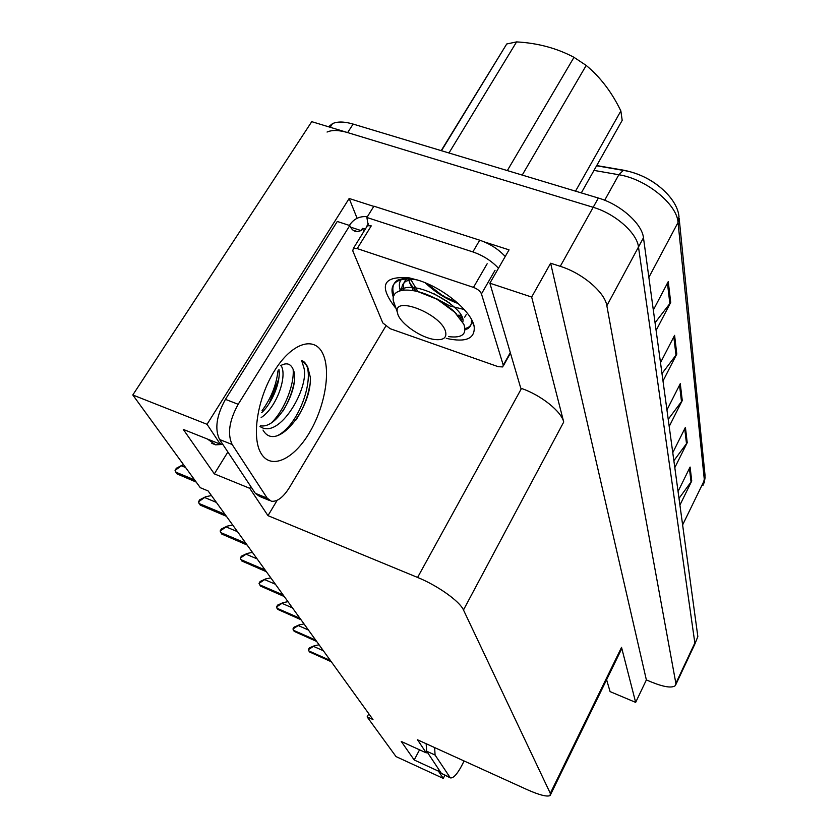 <?xml version="1.0" encoding="UTF-8"?>
<svg xmlns="http://www.w3.org/2000/svg" width="838" height="838" viewBox="0 0 838 838"><rect width="100%" height="100%" fill="white"/><g stroke="black" fill="none" stroke-linecap="round" stroke-linejoin="round"><path stroke-width="1.26" d="M357.103 218.289L349.174 198.48L373.779 206.389M484.374 241.931L509.043 249.86L489.874 283.202L520.765 388.172L521.498 388.434C541.086 395.159 561.481 411.51 563.723 422.017L531.659 297.05L489.874 283.202M606.597 679.733L610.095 691.612L635.654 702.38L621.534 647.355L620.927 650.34L550.608 794.529M646.37 679.932L550.629 263.226L560.266 266.327C582.431 273.146 604.952 292.399 606.848 305.755L675.868 683.368L675.365 685.589C672.045 688.228 664.335 687.16 652.247 682.373L646.37 679.932L635.654 702.38M368.825 713.777L367.128 716.888L396.028 756.588L443.26 778.387L444.831 775.349M328.548 126.779L332.518 123.626C337.525 121.374 344.387 121.52 353.123 124.076L598.353 198.04C620.309 204.336 642.097 223.736 643.469 237.762L697.845 636.576L694.273 645.344L694.849 642.966L638.493 246.99L694.849 642.966L675.868 683.368M327.061 132.048C332.047 129.838 338.908 130.016 347.644 132.593L593.189 207.3C615.165 213.669 637.058 233.048 638.493 246.99C637.058 233.048 615.165 213.669 593.189 207.3L311.746 121.667L132.802 394.981L200.303 487.706L208.117 490.932L372.983 719.549L367.128 716.888M221.442 442.328L220.289 444.171L207.038 424.3L132.802 394.981M207.038 424.3L349.174 198.48M531.659 297.05L550.629 263.226M426.919 751.613L426.249 752.88L417.523 739.797L527.071 789.606C539.337 795.042 547.025 797.022 550.116 795.545L550.304 793.356L463.477 609.98C459.821 601.38 437.635 585.553 417.596 577.445L267.982 515.653L277.169 500.296M267.982 515.653L249.734 488.313L250.813 486.532M443.26 778.387L438.421 771.128L439.07 769.892M220.289 444.171L183.271 429.402L214.339 473.879L249.734 488.313M426.249 752.88L401.266 741.462L414.202 759.982L438.421 771.128M414.202 759.982L419.545 749.821M207.468 439.06L215.607 444.831L222.824 444.412M214.339 473.879L227.873 452.007M655.054 322.766L670.714 302.445L668.253 281.599L653.326 310.05M656.102 330.465L670.714 302.445M661.978 373.559L676.79 354.055L674.59 335.347L660.501 362.676M662.994 380.986L676.79 354.055M679 498.39L691.738 481.002L690.093 467.038L678.057 491.456M679.922 505.094L691.738 481.002M673.867 460.711L687.223 442.674L685.421 427.349L672.767 452.677M674.81 467.646L687.223 442.674M668.221 419.304L682.268 400.554L680.278 383.668L666.943 409.96M669.195 426.479L682.268 400.554M596.729 165.557L624.488 170.365C643.584 174.44 658.993 183.606 670.704 197.862M697.845 636.576L694.828 644.16M175.048 470.359L176.389 468.233L182.611 464.964L175.048 470.359L176.975 473.858L196.207 482.08M182.611 464.964L183.595 464.755M198.449 501.847L199.727 499.783L205.771 496.714L198.449 501.847L200.23 505.115L226.428 516.313M205.771 496.714L211.448 495.551M220.132 531.02L221.347 529.019L227.224 526.128L220.132 531.02L221.777 534.068L247.126 545.035M227.224 526.128L232.692 525.017M240.276 558.118L241.438 556.181L247.147 553.447L240.276 558.118L241.794 560.978L266.358 571.705M247.147 553.447L252.437 552.378M259.036 583.363L260.157 581.478L265.709 578.901L259.036 583.363L260.45 586.045L284.271 596.541M265.709 578.901L270.81 577.874M464.116 760.988L461.487 766.11C456.982 774.459 453.264 778.387 450.341 777.884L441.417 773.432L426.647 751.194L426.144 743.715M450.341 777.884L435.079 755.048L434.629 747.58M280.405 365.777C286.345 362.362 290.566 363.514 293.07 369.212C300.842 384.925 278.583 429.465 260.471 425.756M259.969 426.427C279.096 440.516 309.641 387.638 303.88 367.725L301.617 360.466L307.515 366.374L310.28 377.048C312.249 407.959 276.247 453.588 263.017 430.062M261.142 417.586C276.32 407.718 287.025 377.55 281.61 366.499L281.065 365.378M261.707 412.621C272.853 402.387 281.034 380.588 278.918 369.317M269.553 500.496L259.487 496.379L255.307 493.31L219.566 439.5C214.538 428.962 216.497 415.575 225.443 399.359L337.285 221.462L349.781 225.558C351.541 229.675 354.097 231.697 357.459 231.592L361.094 230.597L362.487 228.355L363.776 231.592M349.446 225.453L350.158 224.312C354.359 218.529 360.099 215.995 367.369 216.707M385.71 326.244L289.498 487.423C283.265 497.353 277.21 501.962 271.334 501.229L267.217 498.17L232.157 444.507C227.234 433.979 229.245 420.571 238.181 404.283L349.781 225.558M505.23 256.491C498.338 249.106 489.832 243.669 479.713 240.192L373.905 206.19L366.887 217.492L368.207 225.474M479.713 240.192L472.862 251.913C482.992 255.433 491.529 260.869 498.474 268.233M361.094 230.597L350.514 227.119M365.431 228.91L362.487 228.355M368.49 223.463L366.677 226.386M472.862 251.913L366.887 217.492M269.26 403.298L278.771 378.818M282.993 410.997C288.513 401.842 292.221 392.362 294.128 382.557M295.919 420.048C303.262 408.86 307.881 397.16 309.777 384.946M262.001 410.756C271.051 398.322 276.372 385.019 277.975 370.857M271.648 422.593C284.511 410.107 294.473 384.464 293.143 369.39M277.43 435.676C302.487 422.949 317.948 366.164 301.617 360.466M395.546 307.913C378.252 285.632 382.914 275.639 409.541 277.923L419.136 280.51C444.423 288.639 472.056 312.029 474.182 326.569C475.156 338.762 465.855 342.7 446.287 338.363M400.983 279.829C399.035 282.636 398.836 286.24 400.386 290.65M408.693 280.028L411.877 287.612M442.422 298.737L447.262 301.324M435.739 298.265L449.88 305.964L464.231 309.505M461.298 319.823L462.712 319.425M473.48 287.392C477.597 289.005 480.258 291.174 481.452 293.897L503.261 365.2L502.758 366.929L498.212 366.688L390.183 328.706L382.809 322.944L352.767 250.824L353.406 248.341L357.218 248.593L473.48 287.392L487.161 263.75M366.51 227.171L367.432 225.694L371.255 225.883L357.218 248.593M465.1 329.69L468.348 328.36L470.087 326.548L471.333 323.719L471.501 320.336M425.201 282.783C435.498 292.441 446.539 299.386 458.334 303.597M409.552 282.898L416.203 291.163M458.857 316.638L462.052 317.277M399.59 287.78L400.763 290.231M465.048 328.58L468.17 327.543L470.767 325.374M441.479 150.725L506.728 43.985L441.197 150.641M506.728 43.985L516.585 41.9L448.969 152.987M507.325 170.585L573.988 57.33C556.903 48.216 537.766 43.073 516.585 41.9M573.988 57.33L586.202 65.437L522.221 175.079M575.528 191.158L620.864 110.962C611.897 92.327 600.343 77.148 586.202 65.437M620.864 110.962L622.194 120.358L581.31 192.908M417.554 279.997C408.85 278.3 402.104 278.74 397.296 281.296C392.299 284.155 390.843 289.026 392.917 295.94L393.389 297.27M407.624 277.567L398.155 279.882C393.148 282.741 391.681 287.633 393.755 294.536L394.038 295.364M397.945 314.617L397.233 311.883C394.059 295.531 440.432 313.852 445.428 331.115C447.22 337.714 443.553 340.511 434.44 339.484C421.221 337.798 401.454 324.379 397.945 314.617M394.394 304.707L393.315 300.674C390.686 286.544 415.91 286.701 438.62 300.35L454.667 312.186L463.854 324.306C467.154 334.194 462.084 338.301 448.644 336.614M433.78 293.614L449.44 302.937M408.63 280.049L413.333 290.566M460.104 318.189L462.314 317.958M412.506 279.211L406.21 281.139C402.91 283.076 401.454 286.135 401.842 290.304M456.406 313.925L452.991 310.29L438.777 299.899L417.513 291.488M427.998 284.438L443.239 296.17L457.024 302.434M410.788 279.483L417.921 291.593M457.548 315.14L461.141 315.413M406.891 278.991C403.727 281.369 402.764 285.046 403.979 290.011M462.744 322.117C467.415 309.023 416.895 278.855 401.13 289.634L399.265 291.016M276.55 606.932L277.629 605.099L283.035 602.648L276.55 606.932L277.87 609.456L300.999 619.722M283.035 602.648L287.979 601.663M292.944 628.992L293.981 627.201L299.239 624.876L292.944 628.992L294.169 631.37L316.638 641.426M299.239 624.876L304.026 623.933M308.321 649.68L309.316 647.931L314.439 645.721L308.321 649.68L309.463 651.922L331.314 661.769M314.439 645.721L319.089 644.81M606.848 305.755L643.469 237.762M560.266 266.327L598.353 198.04M463.477 609.98L563.723 422.017M550.304 793.356L621.534 647.355M417.596 577.445L521.498 388.434M624.488 170.365L623.315 170.407L618.842 174.754L593.995 170.397M596.604 165.777L623.315 170.407C649.576 174.074 677.198 196.658 678.979 216.56L678.036 222.458C677.125 204.242 646.088 178.944 618.842 174.754L604.669 200.261M702.977 485.37L705.051 475.418L679.136 218.142M682.624 524.913L704.381 480.289L678.036 222.458L648.863 277.378M353.123 124.076L347.644 132.593M679.545 385.113L681.524 401.748M684.73 428.742L686.521 443.815M689.433 468.379L691.067 482.112M673.815 336.845L676.004 355.291M667.436 283.16L669.876 303.733M185.586 467.499L181.951 466.012M194.615 479.902L175.666 472.098M195.893 481.651L176.975 473.858M216.393 502.402L205.142 497.73M224.982 514.323L199.015 503.481M226.155 515.946L200.23 505.115M237.521 531.701L226.627 527.112M245.806 543.192L220.645 532.559M246.896 544.7L221.777 534.068M257.14 558.904L246.571 554.41M265.143 570.008L240.747 559.564M266.149 571.401L241.794 560.978M275.409 584.243L265.154 579.833M283.139 594.97L259.466 584.735M284.082 596.268L260.45 586.045M452.489 755.698L449.545 754.357M441.417 773.432L449.535 777.172M435.079 755.048L426.647 751.194M261.404 453.945C251.17 438.368 257.203 398.343 274.539 370.721C291.739 342.847 314.376 335.776 322.693 353.437C331.272 370.721 324.861 407.153 309.191 433.099C293.656 459.266 271.386 469.94 261.404 453.945M255.307 493.31L267.217 498.17M232.157 444.507L219.566 439.5M238.181 404.283L225.443 399.359M481.452 293.897L495.049 270.276M503.261 365.2L510.3 352.599M292.462 607.885L282.5 603.559M299.941 618.266L276.949 608.231M300.821 619.481L277.87 609.456M308.415 630.008L298.737 625.766M315.664 640.064L293.321 630.218M316.481 641.206L294.169 631.37M323.363 650.749L313.957 646.58M330.402 660.501L308.667 650.843M331.167 661.57L309.463 651.922M675.878 684.499L694.273 645.344M215.607 444.831L211.784 443.302M705.187 476.895L704.213 482.939M332.518 123.626L330.162 127.261M352.934 230.104L357.459 231.592M353.406 248.341L367.432 225.694M503.366 365.839L510.457 353.133M471.448 319.414L474.182 326.569M467.405 328.873L468.17 327.543M397.296 281.296L398.155 279.882M397.233 311.883L393.315 300.674M464.702 317.193L466.326 314.386M400.543 290.608L401.13 289.634M443.239 296.17L443.595 295.5M454.657 312.186L452.991 310.29"/></g></svg>
